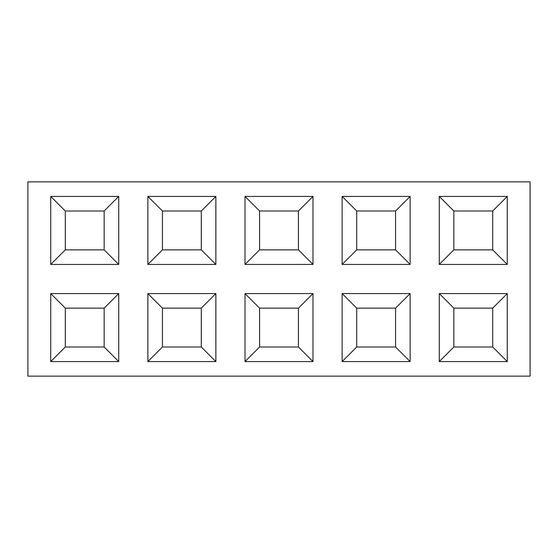 <?xml version="1.0" encoding="UTF-8"?>
<svg xmlns="http://www.w3.org/2000/svg" width="558" height="558" viewBox="0 0 558 558"><rect width="100%" height="100%" fill="white"/><g stroke="black" fill="none" stroke-linecap="round" stroke-linejoin="round"><path stroke-width="0.84" d="M492.7 308.142L453.849 308.142L439.279 293.571L507.271 293.571L507.271 361.57L492.7 346.999L492.7 308.142L507.271 293.571M507.271 361.57L439.279 361.57L439.279 293.571M439.279 361.57L453.849 346.999L492.7 346.999M453.849 308.142L453.849 346.999M395.566 308.142L356.708 308.142L342.138 293.571L410.137 293.571L410.137 361.57L395.566 346.999L395.566 308.142L410.137 293.571M410.137 361.57L342.138 361.57L342.138 293.571M342.138 361.57L356.708 346.999L395.566 346.999M356.708 308.142L356.708 346.999M298.425 308.142L259.575 308.142L245.004 293.571L312.996 293.571L312.996 361.57L298.425 346.999L298.425 308.142L312.996 293.571M312.996 361.57L245.004 361.57L245.004 293.571M245.004 361.57L259.575 346.999L298.425 346.999M259.575 308.142L259.575 346.999M118.721 361.57L50.729 361.57L50.729 293.571L118.721 293.571L118.721 361.57L104.151 346.999L104.151 308.142L65.3 308.142L65.3 346.999L104.151 346.999M118.721 264.429L50.729 264.429L50.729 196.43L118.721 196.43L118.721 264.429L104.151 249.858L104.151 211.001L65.3 211.001L65.3 249.858L104.151 249.858M27.9 376.134L530.1 376.134L530.1 181.866L27.9 181.866L27.9 376.134M147.863 264.429L147.863 196.43L215.862 196.43L215.862 264.429L147.863 264.429L162.434 249.858L201.292 249.858L201.292 211.001L162.434 211.001L162.434 249.858M245.004 196.43L312.996 196.43L312.996 264.429L245.004 264.429L245.004 196.43L259.575 211.001L259.575 249.858L298.425 249.858L298.425 211.001L312.996 196.43M342.138 196.43L410.137 196.43L410.137 264.429L342.138 264.429L342.138 196.43L356.708 211.001L356.708 249.858L395.566 249.858L395.566 211.001L410.137 196.43M439.279 196.43L507.271 196.43L507.271 264.429L439.279 264.429L439.279 196.43L453.849 211.001L453.849 249.858L492.7 249.858L492.7 211.001L507.271 196.43M147.863 361.57L147.863 293.571L215.862 293.571L215.862 361.57L147.863 361.57L162.434 346.999L201.292 346.999L201.292 308.142L162.434 308.142L162.434 346.999M439.279 264.429L453.849 249.858M507.271 264.429L492.7 249.858M492.7 211.001L453.849 211.001M342.138 264.429L356.708 249.858M410.137 264.429L395.566 249.858M395.566 211.001L356.708 211.001M245.004 264.429L259.575 249.858M312.996 264.429L298.425 249.858M298.425 211.001L259.575 211.001M104.151 308.142L118.721 293.571M65.3 308.142L50.729 293.571M50.729 361.57L65.3 346.999M104.151 211.001L118.721 196.43M65.3 211.001L50.729 196.43M50.729 264.429L65.3 249.858M201.292 211.001L215.862 196.43M162.434 211.001L147.863 196.43M215.862 264.429L201.292 249.858M201.292 308.142L215.862 293.571M162.434 308.142L147.863 293.571M215.862 361.57L201.292 346.999"/></g></svg>
